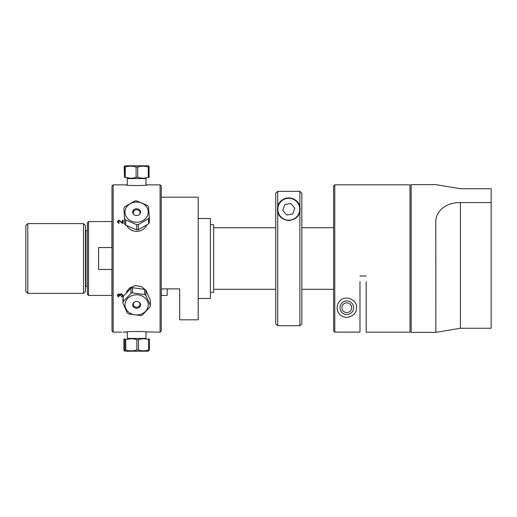 <?xml version="1.0" encoding="UTF-8"?>
<svg xmlns="http://www.w3.org/2000/svg" width="517" height="517" viewBox="0 0 517 517"><rect width="100%" height="100%" fill="white"/><g stroke="black" fill="none" stroke-linecap="round" stroke-linejoin="round"><path stroke-width="0.78" d="M161.252 288.88L179.67 288.88L179.67 319.81L198.185 319.81L198.185 197.19L161.252 197.19M198.185 218.51L210.4 218.51L210.4 298.49L198.185 298.49M210.4 224.669L213.65 224.669L213.65 292.331L210.4 292.331M112.002 269.454L98.624 269.454L98.624 247.546L112.002 247.546M299.899 191.348L301.838 193.293L301.838 323.784L299.899 325.723L299.899 211.44A11.322 11.322 0 0 0 300.112 209.249L299.899 211.44C298.994 216.578 295.291 219.622 288.79 220.578C282.288 219.622 278.585 216.578 277.681 211.44A11.322 11.322 0 0 1 277.681 207.065C278.443 201.953 282.146 198.909 288.79 197.927C295.433 198.909 299.136 201.953 299.899 207.065L300.112 209.249A11.322 11.322 0 0 0 299.899 207.065L299.899 191.348L277.681 191.348L275.742 193.293L275.742 323.784L277.681 325.723L277.681 191.348M298.994 204.351A11.322 11.322 0 0 0 291.31 198.211M290.961 198.14A11.322 11.322 0 0 0 286.618 198.14M286.269 198.211A11.322 11.322 0 0 0 278.585 204.351M295.84 217.638A10.954 10.954 0 0 0 292.525 198.955A10.954 10.954 0 0 0 278.004 211.169A10.954 10.954 0 0 0 295.84 217.638M294.832 208.202L290.897 203.491L294.832 208.202L292.725 213.96L286.677 215.014L282.747 210.303L284.854 204.545L290.897 203.491L284.854 204.545M337.853 303.983A9.694 9.694 0 0 0 339.947 314.569M356.497 307.712L356.497 307.712C356.497 313.069 353.266 316.301 346.804 317.406C337.258 316.785 334.111 306.678 340.251 300.564C346.623 294.141 357.77 301.237 356.497 307.712M334.777 184.821L333.614 185.984L333.614 330.945L334.777 332.114L334.777 184.821L410.007 184.821L410.007 332.179L366.191 332.179L366.191 281.765M334.777 332.114L359.987 332.114L359.987 281.558M359.987 276L366.191 276M346.28 302.878A4.866 4.866 0 0 1 351.25 309.683A4.866 4.866 0 0 1 342.868 310.581A4.866 4.866 0 0 1 346.28 302.878M346.073 300.946A6.805 6.805 0 0 0 341.304 311.725A6.805 6.805 0 0 0 353.027 310.471A6.805 6.805 0 0 0 346.073 300.946M491.15 328.263L460.421 328.263L460.421 202.58L491.15 202.58L491.15 328.263M491.15 202.58L491.15 188.737L460.421 188.737L435.844 184.627L411.17 184.627L411.17 332.373L435.844 332.373L460.421 328.263M435.844 332.373L435.799 223.111C435.107 210.936 446.404 202.237 460.421 202.58M88.543 221.567L87.379 222.73L87.379 294.27L88.543 295.433L88.543 221.567L111.905 221.567L111.905 247.546M111.905 269.454L111.905 295.433L88.543 295.433M167.947 288.88L167.159 290.489L167.159 295.433L161.349 295.433L161.349 288.88M126.07 293.023L129.282 288.143L134.989 285.61L141.186 286.431L145.859 290.231M146.046 290.502L146.938 292.273M125.747 184.873L127.266 185.086L127.266 178.591L145.981 178.591L145.981 185.086L147.5 184.873C148.172 185.752 125.082 185.752 125.747 184.873L113.165 184.873L113.165 332.127L121.689 332.114M113.165 332.127L112.002 330.964L112.002 186.036L113.165 184.873M147.5 184.873L160.089 184.873L160.089 332.127L145.981 331.914L145.981 338.409L127.266 338.409L127.266 331.914L125.747 332.127C125.082 331.248 148.172 331.248 147.5 332.127M117.533 184.873L123.117 184.873M122.329 223.292L123.169 222.355M123.169 221.799L122.484 220.992M119.582 220.378L117.954 220.875L117.288 222.142M118.755 223.37L117.87 222.103L118.063 221.586M119.466 221.011L120.131 220.946L119.815 221.211M117.747 296.39L117.747 294.852L118.219 294.774M121.65 296.965L122.897 295.381L121.275 293.753L121.217 294.36M119.569 295.369L120.112 294.283M119.11 294.018L118.044 294.192M146.783 225.108L144.321 228.553L140.792 230.731L136.624 231.513L132.462 230.731L128.933 228.553L126.788 225.774M118.923 220.837L117.921 221.787L119.084 222.775L119.007 223.415L117.327 221.767L118.942 220.21L122.484 222.665L122.484 220.203L123.169 220.203L123.169 223.538L118.923 220.837M118.716 294.574L117.811 295.407L118.858 296.312L118.729 296.92L117.223 295.414L118.729 293.934L119.912 294.632L121.34 293.682L123.162 295.394L121.521 296.984L121.424 296.37L122.568 295.388L121.353 294.347L120.222 295.336L120.306 295.769L119.679 295.705L118.716 294.574M118.277 332.121L117.353 332.127M160.089 332.127L161.252 330.964L161.252 186.036L160.089 184.873M148.269 177.363C144.754 178.488 141.244 178.488 137.735 177.363L137.735 167.017C141.244 165.892 144.754 165.892 148.269 167.017L148.269 177.363L149.064 177.363L149.064 167.017C148.98 165.892 148.896 165.892 148.806 167.017M124.19 167.017C124.274 165.892 124.358 165.892 124.442 167.017L124.442 177.363L124.19 167.017C124.274 165.892 124.358 165.892 124.442 167.017L125.295 167.017C128.895 165.892 132.488 165.892 136.087 167.017L137.735 167.017M136.087 167.017L136.087 177.363C132.488 178.488 128.895 178.488 125.295 177.363L124.442 177.363M125.295 177.363L125.295 167.017M148.269 167.017L149.064 167.017M148.941 166.183L148.256 165.789L124.991 165.789L124.313 166.183M139.978 177.997L142.782 178.197M124.985 177.363L130.471 178.197M137.735 177.363L136.087 177.363M148.599 218.646L148.599 223.816L138.375 229.755L138.375 224.585L148.599 218.646A13.765 11.923 -0 0 0 149.323 217.366L148.495 206.722A13.765 11.923 -0 0 0 147.578 205.54L136.52 200.842A13.765 11.923 -0 0 0 134.879 200.932L124.655 206.878A13.765 11.923 -0 0 0 123.925 208.157L124.759 223.971L123.925 208.157M125.676 225.153L125.676 219.983L136.727 224.682L136.727 229.852L125.676 225.153A13.765 11.923 180 0 1 124.759 223.971M124.759 218.801A13.765 11.923 -0 0 0 125.676 219.983M138.375 229.755A13.765 11.923 180 0 1 136.727 229.852M136.727 224.682A13.765 11.923 -0 0 0 138.375 224.585M132.869 211.123A9.358 8.104 180 0 1 134.11 210.742M139.144 210.742A9.358 8.104 180 0 1 140.385 211.123M149.323 217.366L149.323 222.536A13.765 11.923 180 0 1 148.599 223.816M126.969 217.76A11.633 10.075 180 0 1 130.439 203.614A11.633 10.075 180 0 1 146.654 207.039A11.633 10.075 180 0 1 142.815 220.675A11.633 10.075 180 0 1 126.969 217.76M139.9 210.245A3.942 3.412 180 0 1 136.889 215.55A3.942 3.412 180 0 1 133.089 210.639A3.942 3.412 180 0 1 139.9 210.245M139.978 213.941L139.978 212.655A3.348 2.902 -0 0 0 139.409 211.039A3.348 2.902 -0 0 0 135.648 209.883A3.348 2.902 -0 0 0 133.276 212.655L133.276 213.941M123.188 296.487L130.95 288.208L130.95 293.378L123.188 301.657L123.188 296.487A13.765 11.923 0 0 0 122.93 297.895L122.93 303.065L127.324 313.031A13.765 11.923 180 0 0 128.604 313.929L140.766 315.609A13.765 11.923 180 0 0 142.298 315.105L150.066 306.82A13.765 11.923 180 0 0 150.324 305.418L145.93 295.453L145.93 290.283L150.324 300.241L150.324 305.418M123.188 301.657A13.765 11.923 180 0 0 122.93 303.065M145.93 295.453A13.765 11.923 180 0 0 144.65 294.554L132.488 292.868L132.488 287.698L144.65 289.384A13.765 11.923 0 0 1 145.93 290.283M130.95 288.208A13.765 11.923 0 0 1 132.488 287.698M132.488 292.868A13.765 11.923 180 0 0 130.95 293.378M140.779 314.265A11.633 10.075 0 0 1 125.637 308.171A11.633 10.075 0 0 1 133.127 295.246A11.633 10.075 0 0 1 147.61 301.54A11.633 10.075 0 0 1 140.779 314.265M135.221 301.67A3.942 3.412 0 0 1 140.514 305.392A3.942 3.412 0 0 1 134.142 307.505A3.942 3.412 0 0 1 135.221 301.67M140.385 305.877A9.358 8.104 0 0 1 139.965 306.025A9.358 8.104 0 0 1 139.144 306.258M134.11 306.258A9.358 8.104 0 0 1 132.869 305.877M144.65 289.384L144.65 294.554M135.428 301.637A3.348 2.902 180 0 0 133.276 304.345A3.348 2.902 180 0 0 136.624 307.247A3.348 2.902 180 0 0 139.978 304.345A3.348 2.902 180 0 0 135.428 301.637M142.802 338.822L139.978 338.913M123.88 349.983L123.88 339.637C124.19 338.512 124.507 338.512 124.823 339.637L124.823 349.983L124.28 350.797L123.88 349.983M138.504 349.983L138.504 339.637C141.891 338.512 145.277 338.512 148.663 339.637L148.663 349.983C145.277 351.108 141.891 351.108 138.504 349.983L136.863 349.983C133.16 351.108 129.457 351.108 125.754 349.983L124.823 349.983M125.754 349.983L125.754 339.637C129.457 338.512 133.16 338.512 136.863 339.637L138.504 339.637M136.863 339.637L136.863 349.983M124.28 350.797L124.991 351.211L148.256 351.211L149.374 349.983L148.663 349.983M149.374 349.983L149.374 339.637C149.058 338.512 148.741 338.512 148.431 339.637M148.663 339.637L149.374 339.637M124.823 339.637L125.754 339.637M130.452 338.822L124.804 339.572M85.441 230.104L85.441 225.541L83.502 223.602L83.502 293.397L85.441 291.459L85.441 230.104M27.789 223.602L25.85 225.541L25.85 291.459L27.789 293.397L27.789 223.602L83.502 223.602M87.379 286.418L85.828 286.418L85.828 230.582L87.379 230.582M213.65 289.281L275.742 289.281M301.838 289.281L333.614 289.281M213.65 227.719L275.742 227.719M301.838 227.719L333.614 227.719M299.899 325.723L277.681 325.723M123.085 332.127L125.747 332.127M139.978 178.591L139.978 177.913M133.276 178.591L133.276 177.997M127.266 226.032L127.266 226.588M145.981 225.651L145.981 226.588L145.981 225.651M127.266 291.717L127.266 290.412M133.276 303.059L133.276 304.345M139.978 303.059L139.978 304.345M133.276 338.409L133.276 338.913M139.978 338.409L139.978 339.236M27.789 293.397L83.502 293.397"/></g></svg>
